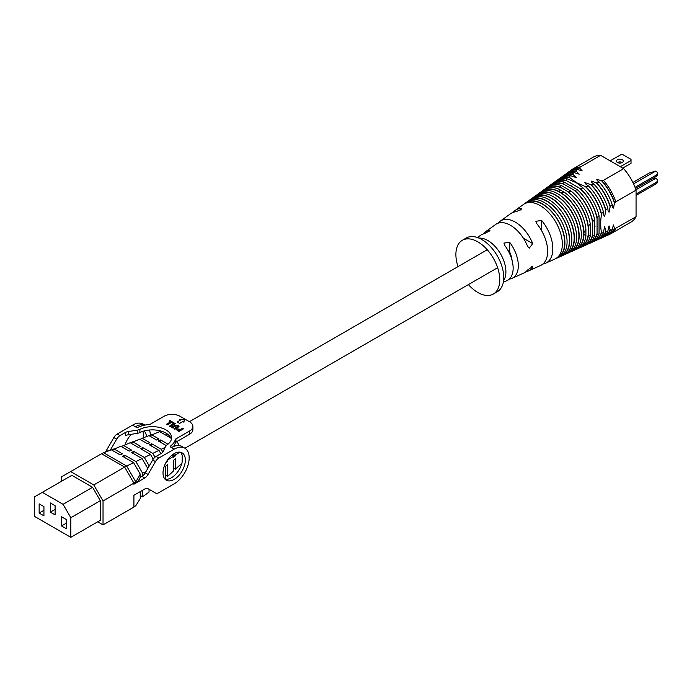 <?xml version="1.0" encoding="UTF-8"?>
<svg xmlns="http://www.w3.org/2000/svg" width="692" height="692" viewBox="0 0 692 692"><rect width="100%" height="100%" fill="white"/><g stroke="black" fill="none" stroke-linecap="round" stroke-linejoin="round"><path stroke-width="1.04" d="M571.445 191.364L568.599 192.021L560.122 187.125L561.264 185.482L571.445 191.364A34.6 19.973 60 0 1 590.285 223.983L590.285 235.747A34.6 19.973 60 0 1 582.621 246.542L580.519 247.494A34.366 19.843 60 0 1 579.213 247.987M577.353 189.703L574.715 190.482L562.778 183.596L564.127 182.074L577.353 189.703A35.11 20.267 60 0 1 594.67 219.701L594.67 234.969A35.11 20.267 60 0 1 587.248 244.458L585.147 245.409A34.877 20.137 60 0 1 583.84 245.902M582.984 187.895L580.45 188.734L565.822 180.283L567.276 178.821L576.263 182.705L582.984 187.895A35.612 20.561 60 0 1 599.056 215.731L599.056 233.87A35.612 20.561 60 0 1 591.876 242.373L589.766 243.325A35.387 20.431 60 0 1 588.468 243.818M623.665 168.649L603.407 180.344L601.979 180.897L596.755 179.263L597.265 180.647L599.116 182.013L596.72 182.93L591.011 181.01L591.738 182.515L593.831 184.02L591.401 184.92L584.87 182.532L586.012 184.262L588.459 185.992L585.986 186.866L576.384 182.627L569.058 177.091L570.571 175.664L576.557 177.732L572.414 173.96L573.979 172.559L579.187 174.194L575.865 170.889L577.457 169.505L582.214 170.872L579.386 167.853L580.354 167.031L600.613 155.337L623.665 168.649A37.558 21.686 60 0 1 636.06 190.127L636.06 216.743A37.558 21.686 60 0 1 630.914 222.149L610.655 233.844A37.558 21.686 60 0 1 609.54 234.424L608.277 234.986A37.42 21.608 60 0 1 606.971 235.488M636.06 216.743L614.608 228.87L613.415 224.9L612.212 229.709L610.223 230.393L609.029 225.869L607.827 231.197L605.837 231.846L604.635 226.379L603.441 232.598A36.122 20.855 60 0 1 596.495 240.288L594.393 241.24A35.898 20.725 60 0 1 593.096 241.742M588.459 185.992A36.122 20.855 60 0 1 603.441 211.942L603.718 214.927L604.635 216.778L605.837 209.927A36.399 21.02 60 0 0 591.401 184.92M593.831 184.02A36.633 21.149 60 0 1 607.827 208.275L608.086 210.844L609.029 212.219L610.223 206.311A36.91 21.314 60 0 0 596.72 182.93M599.116 182.013A37.143 21.443 60 0 1 612.212 204.694L612.472 206.986L613.415 208.119L614.608 202.773A37.42 21.608 60 0 0 601.979 180.897M603.441 232.598L601.452 233.195L601.452 232.261C600.431 226.985 600.431 221.085 601.452 214.581L601.452 213.646A35.898 20.725 60 0 0 585.986 186.866M599.056 233.87L597.066 234.398L597.066 217.504A35.387 20.431 60 0 0 580.45 188.734M594.67 234.969L592.672 235.375L592.672 221.596A34.877 20.137 60 0 0 574.715 190.482M590.285 235.747L588.287 235.911L588.287 226.128A34.366 19.843 60 0 0 568.599 192.021M483.163 233.991A26.815 15.483 60 0 1 485.196 232.002A26.815 15.483 60 0 1 488.984 230.419L489.979 230.73L484.201 233.723A26.261 15.163 -120 0 0 480.698 235.228L477.497 237.538M513.083 212.383A30.517 17.62 60 0 1 515.142 210.437A30.517 17.62 60 0 1 520.894 208.474L521.88 208.967L516.102 211.752A29.964 17.3 -120 0 0 510.644 213.672L500.169 221.215A28.666 16.556 60 0 1 515.306 222.115A28.666 16.556 60 0 1 532.728 243.61L529.172 248.229L527.486 246.101A28.113 16.227 -120 0 0 510.523 225.333A28.113 16.227 -120 0 0 495.671 224.45L485.196 232.002M498.128 223.187A28.666 16.556 60 0 1 500.169 221.215M515.142 210.437L523.377 204.512A31.538 18.208 60 0 1 540.037 205.498A31.538 18.208 60 0 1 560.875 234.121A31.538 18.208 60 0 1 554.863 259.042L545.607 263.211A30.517 17.62 60 0 1 542.9 264.024M458.017 266.619A31.019 17.905 60 0 1 462.317 240.306L466.304 237.996A31.019 17.905 60 0 1 481.814 239.536A31.019 17.905 60 0 1 502.072 266.87A31.019 17.905 60 0 1 497.323 291.73L493.335 294.031A31.019 17.905 60 0 1 477.826 292.491A31.019 17.905 60 0 1 468.397 284.594M462.317 240.306A31.019 17.905 60 0 1 477.826 241.837A31.019 17.905 60 0 1 498.084 269.171A31.019 17.905 60 0 1 493.335 294.031M524.545 203.777A31.815 18.373 60 0 1 525.617 202.894A31.815 18.373 60 0 1 542.424 203.889A31.815 18.373 60 0 1 563.452 232.763A31.815 18.373 60 0 1 557.389 257.908A31.815 18.373 60 0 1 556.083 258.401M525.617 202.894L527.494 201.545A32.048 18.502 60 0 1 544.422 202.548A32.048 18.502 60 0 1 565.598 231.638A32.048 18.502 60 0 1 559.491 256.966L557.389 257.908M528.662 200.81A32.325 18.667 60 0 1 529.735 199.927A32.325 18.667 60 0 1 546.81 200.94A32.325 18.667 60 0 1 568.175 230.28A32.325 18.667 60 0 1 562.008 255.824A32.325 18.667 60 0 1 560.702 256.317M529.735 199.927L531.612 198.578A32.559 18.796 60 0 1 548.808 199.599A32.559 18.796 60 0 1 570.329 229.147A32.559 18.796 60 0 1 564.118 254.881L562.008 255.824M532.779 197.843A32.835 18.961 60 0 1 533.861 196.96A32.835 18.961 60 0 1 551.204 197.99A32.835 18.961 60 0 1 572.898 227.798A32.835 18.961 60 0 1 566.636 253.739A32.835 18.961 60 0 1 565.329 254.232M533.861 196.96L535.729 195.611A33.069 19.091 60 0 1 553.193 196.649A33.069 19.091 60 0 1 575.052 226.665A33.069 19.091 60 0 1 568.737 252.796L566.636 253.739M536.897 194.885A33.346 19.255 60 0 1 537.978 193.994A33.346 19.255 60 0 1 555.589 195.04A33.346 19.255 60 0 1 577.621 225.307A33.346 19.255 60 0 1 571.263 251.654A33.346 19.255 60 0 1 569.957 252.148M537.978 193.994L539.846 192.653A33.579 19.385 60 0 1 557.579 193.699A33.579 19.385 60 0 1 579.775 224.173A33.579 19.385 60 0 1 573.365 250.712L571.263 251.654M622.316 162.508A3.434 1.981 -0 0 0 623.319 161.098A3.434 1.981 -0 0 0 621.2 159.264A3.434 1.981 -0 0 0 617.454 159.696A3.434 1.981 -0 0 0 616.442 161.098A3.434 1.981 -0 0 0 618.57 162.931A3.434 1.981 -0 0 0 622.316 162.508A3.434 1.981 -0 0 0 617.454 162.508M541.014 191.918A33.856 19.549 60 0 1 542.096 191.035L543.964 189.686A34.09 19.679 60 0 1 559.058 189.279L564.871 192.635A34.09 19.679 60 0 1 585.899 229.043L585.899 235.756A34.09 19.679 60 0 1 577.993 248.627L575.891 249.578A33.856 19.549 60 0 1 574.585 250.072M503.318 282.258L506.916 280.641A26.261 15.163 -120 0 0 504.944 245.695L503.949 243.065L509.727 242.39A26.815 15.483 60 0 1 511.968 278.366A26.815 15.483 60 0 1 509.727 279.049L509.2 279.144M569.827 171.158A37.42 21.608 60 0 1 570.917 170.284L572.042 169.471A37.558 21.686 60 0 1 573.097 168.787A37.558 21.686 60 0 1 580.354 167.031M570.917 170.284A37.42 21.608 60 0 1 579.386 167.853M603.407 180.344A37.558 21.686 60 0 1 615.802 201.822L614.608 202.773M615.802 228.438A37.558 21.686 60 0 1 610.655 233.844M614.608 228.87A37.42 21.608 60 0 1 608.277 234.986M573.097 168.787L593.355 157.093A37.558 21.686 60 0 1 600.613 155.337M615.802 201.822L636.06 190.127M565.71 174.125A36.91 21.314 60 0 1 566.8 173.242L568.668 171.901A37.143 21.443 60 0 1 577.457 169.505M612.212 229.709A37.143 21.443 60 0 1 605.751 236.128L603.649 237.071A36.91 21.314 60 0 1 602.351 237.572M566.8 173.242A36.91 21.314 60 0 1 575.865 170.889M612.212 204.694L610.223 206.311M610.223 230.393A36.91 21.314 60 0 1 603.649 237.071M561.593 177.083A36.399 21.02 60 0 1 562.683 176.209L564.551 174.86A36.633 21.149 60 0 1 573.979 172.559M607.827 231.197A36.633 21.149 60 0 1 601.123 238.212L599.021 239.155A36.399 21.02 60 0 1 597.724 239.657M562.683 176.209A36.399 21.02 60 0 1 572.414 173.96M607.827 208.275L605.837 209.927M605.837 231.846A36.399 21.02 60 0 1 599.021 239.155M557.475 180.05A35.898 20.725 60 0 1 558.565 179.176L560.433 177.827A36.122 20.855 60 0 1 570.571 175.664M558.565 179.176A35.898 20.725 60 0 1 569.058 177.091M603.441 211.942L601.452 213.646M601.452 233.195A35.898 20.725 60 0 1 594.393 241.24M553.366 183.017A35.387 20.431 60 0 1 554.448 182.143L556.316 180.794A35.612 20.561 60 0 1 567.276 178.821M554.448 182.143A35.387 20.431 60 0 1 565.822 180.283M599.056 215.731L597.066 217.504M597.066 234.398A35.387 20.431 60 0 1 589.766 243.325M549.249 185.984A34.877 20.137 60 0 1 550.33 185.101L552.199 183.752A35.11 20.267 60 0 1 564.127 182.074M550.33 185.101A34.877 20.137 60 0 1 562.778 183.596M594.67 219.701L592.672 221.596M592.672 235.375A34.877 20.137 60 0 1 585.147 245.409M545.132 188.951A34.366 19.843 60 0 1 546.213 188.068L548.081 186.719A34.6 19.973 60 0 1 561.264 185.482M546.213 188.068A34.366 19.843 60 0 1 560.122 187.125M590.285 223.983L588.287 226.128M588.287 235.911A34.366 19.843 60 0 1 580.519 247.494M559.058 189.279L559.214 191.667A33.856 19.549 60 0 0 542.096 191.035M585.899 229.043L583.901 232.676A33.856 19.549 60 0 0 560.736 192.549L564.871 192.635M575.891 249.578A33.856 19.549 60 0 0 583.901 234.424L585.899 235.756M560.736 192.549L559.214 191.667M583.901 234.424L583.901 232.676M632.895 182.463L649.52 172.862L655.912 171.149A5.078 2.932 -0 0 1 657.4 173.225A5.078 2.932 -0 0 1 655.912 175.292L635.048 187.342M610.171 160.855L620.897 154.671L622.921 154.671L631.026 159.342L631.026 163.321L622.731 168.113M631.026 160.518L620.3 166.703M657.4 173.225L657.4 174.6A5.078 2.932 180 0 1 655.912 176.676L635.481 188.475M657.4 180.5L657.4 181.875A5.078 2.932 180 0 1 655.912 183.951L655.912 182.567A5.078 2.932 -0 0 0 657.4 180.5A5.078 2.932 -0 0 0 655.912 178.424L651.994 178.934M655.912 182.567L636.06 194.028M655.912 183.951L636.06 195.412M511.968 278.366L523.74 273.063A28.113 16.227 -120 0 0 527.486 270.053L532.866 266.489L532.728 267.553A28.666 16.556 60 0 1 528.783 270.788A28.666 16.556 60 0 1 526.058 271.575M528.783 270.788L540.564 265.486A29.964 17.3 -120 0 0 536.845 223.724L535.85 221.284L541.628 220.445A30.517 17.62 60 0 1 552.796 247.105L552.796 250.383A30.517 17.62 60 0 1 545.607 263.211M507.383 249.371L509.727 252.13A18.044 10.423 60 0 1 512.019 260.244M143.625 437.673A15.795 9.117 120 0 0 143.711 436.029A15.795 9.117 120 0 0 142.768 431.384M146.462 436.609A15.795 9.117 120 0 0 144.048 430.986M131.419 434.273A15.795 9.117 120 0 0 125.165 444.627M150.328 435.389A21.21 12.24 120 0 0 149.42 430.017M144.68 425.147A21.21 12.24 120 0 0 135.338 426.774L132.544 425.156L117.225 434.005A6.764 3.91 120 0 0 113.843 437.578L106.438 450.397A6.764 3.91 -60 0 1 105.193 452.153M144.879 425.104L143.149 424.11A21.21 12.24 120 0 0 132.544 425.156M185.344 460.068A15.795 9.117 120 0 0 182.074 452.836A15.795 9.117 120 0 0 169.903 457.066A15.795 9.117 120 0 0 163.009 472.956A15.795 9.117 120 0 0 166.279 480.187A15.795 9.117 120 0 0 178.45 475.958A15.795 9.117 120 0 0 185.344 460.068M165.007 479.167A15.795 9.117 120 0 0 176.555 473.337A15.795 9.117 120 0 0 182.55 458.45A15.795 9.117 120 0 0 180.551 452.248M140.242 491.623L140.242 498.621L135.822 505.662L133.911 507.072L133.911 495.282L144.689 489.062A6.764 3.91 -60 0 1 148.071 488.725L155.475 493.007A6.764 3.91 120 0 0 158.866 492.669L174.176 483.829A21.21 12.24 120 0 0 188.034 465.136A21.21 12.24 120 0 0 184.781 448.148A21.21 12.24 120 0 0 174.176 449.194L158.866 458.035A6.764 3.91 120 0 0 155.475 461.607L148.071 474.435A6.764 3.91 -60 0 1 144.689 478.008L133.911 484.236L133.911 483.12L103.03 500.947L103.03 524.899L97.693 521.811M61.398 481.338L61.398 476.909L70.645 471.572L93.792 484.936L103.03 500.947M169.056 421.073L169.964 420.554L172.308 421.956L167.239 424.879L166.331 424.36L170.483 421.904L169.056 421.073L170.44 421.93M172.178 422.873L173.087 422.354L175.422 423.755L170.353 426.679L169.445 426.16L173.605 423.703L172.178 422.873L173.554 423.729M177.861 427.526L174.834 429.265L173.926 428.685L177.221 426.782L177.481 425.788L175.612 426.047L172.438 427.881L171.521 427.301L174.548 425.554L178.372 425.251L179.098 426.229L177.861 427.526L179.098 426.229M177.221 426.843L177.481 425.848M183.864 428.573L178.795 431.557L176.607 429.818L177.247 428.945L180.742 429.325L182.956 428.045L183.864 428.573L178.795 431.497L176.607 429.818M184.781 448.148L181.987 446.53A21.21 12.24 120 0 0 171.391 447.586L171.123 447.43A2.258 1.306 180 0 1 170.466 446.513A2.258 1.306 180 0 1 170.915 445.734A23.121 13.347 -0 0 0 175.292 439.619A2.258 1.306 180 0 1 175.932 438.884L189.573 431.004A11.28 6.513 -0 0 0 192.878 426.402A11.28 6.513 -0 0 0 189.573 421.8L179.998 416.273A11.28 6.513 -0 0 0 164.047 416.273L150.406 424.144A2.258 1.306 180 0 1 149.135 424.516A23.121 13.347 -0 0 0 138.547 427.042A2.258 1.306 180 0 1 135.597 426.921L135.338 426.774M171.374 439.342A19.177 11.072 180 0 0 159.108 430.58A19.177 11.072 180 0 0 139.896 432.561A6.764 3.91 -0 0 1 137.232 433.374L128.392 434.74A6.764 3.91 180 0 0 125.364 435.752L125.364 432.526L120.019 435.614A6.764 3.91 120 0 0 116.637 439.186L110.244 450.25M125.364 432.526A6.764 3.91 180 0 1 128.392 431.514L137.232 430.147A6.764 3.91 -0 0 0 139.896 429.334A19.177 11.072 180 0 1 160.397 427.665A19.177 11.072 180 0 1 171.581 437.733A19.177 11.072 180 0 1 166.936 444.947A6.764 3.91 -0 0 0 165.535 446.487L163.165 451.591A6.764 3.91 180 0 1 161.409 453.346L156.072 456.426A6.764 3.91 120 0 0 152.69 459.998L145.277 472.826A6.764 3.91 -60 0 1 141.895 476.399L140.13 477.419A22.559 13.027 180 0 1 133.911 484.236M179.254 419.464L180.396 420.13L177.213 421.973L179.6 423.348L182.792 421.506L183.942 422.172L184.392 419.205L179.254 419.464L180.352 420.156M177.213 421.973L179.6 423.409L182.792 421.566L183.942 422.232L184.392 419.205M175.681 442.274L177.022 441.626L179.332 445.631M174.479 453.45L175.422 455.085L179.79 452.127M153.226 459.151L150.527 454.471L140.364 448.606L142.751 447.577L152.794 453.372L158.978 450.371L149.29 444.783L151.686 443.754L161.245 449.272L165.111 447.404M152.794 453.372L154.991 457.187M160.873 453.658L158.978 450.371M167.473 460.068L173.337 456.495L172.369 454.826M161.245 449.272L162.871 452.092M147.794 468.475L142.068 458.571L131.428 452.43L133.824 451.4L144.334 457.473L150.527 454.471M144.334 457.473L149.238 465.967M133.617 462.671L140.242 474.15L135.822 481.926L126.653 466.045L124.664 467.109L101.516 453.744L103.618 452.75L126.653 466.045L133.617 462.671L122.493 456.253L124.889 455.224L135.883 461.573L142.517 473.06L145.848 471.84M135.883 461.573L142.068 458.571M149.455 435.899L159.688 431.626L170.941 438.114M130.632 442.992L139.611 439.186L147.457 443.719L149.896 442.724L142.128 438.244L149.022 435.64L156.591 440.017L159.039 439.022L151.539 434.697M140.043 439.446L142.128 438.244M121.221 446.53L130.2 442.733L138.314 447.421L140.761 446.435L132.717 441.781M111.81 450.077L120.78 446.279L129.179 451.132L131.627 450.137L123.306 445.328M34.6 516.431L70.809 537.329L70.809 517.72L63.076 504.312L42.333 492.341L34.6 496.813L34.6 516.431M70.809 517.72L100.323 500.679L100.323 520.298L70.809 537.329M100.323 500.679L92.581 487.28L71.847 475.309L42.333 492.341M92.581 487.28L63.076 504.312M61.476 525.963L66.268 528.723L66.268 519.51L61.476 516.751L61.476 525.963L66.268 523.195M39.15 513.066L43.933 515.825L43.933 506.622L39.15 503.854L39.15 513.066L43.933 510.307M50.308 512.141L55.101 514.909L55.101 505.696L50.308 502.937L50.308 512.141L55.101 509.381M133.911 507.072L103.03 524.899M135.822 481.926L133.911 483.12L124.664 467.109L93.792 484.936M101.516 453.744L70.645 471.572M182.152 455.267L182.152 462.1M164.834 478.959L165.561 478.293L165.561 466.235L167.646 464.669L167.646 476.373L173.337 471.131L173.337 460.405L175.422 458.848L175.422 469.211L182.152 463.009M175.422 469.211L173.337 468.008M167.646 476.373L165.561 475.17M149.057 489.296L149.057 492.064L142.517 496.813L140.242 495.507M175.422 455.085L175.422 455.829L172.49 454.739M173.337 456.495L173.337 457.326L175.422 455.829M167.646 460.353L167.646 461.426L166.789 461.106M165.864 462.697L167.646 461.426M103.618 452.75L111.369 449.826L120.045 454.834L122.493 453.84L113.895 448.874M166.192 445.562L158.226 440.96L160.622 439.939L167.983 444.186M140.242 474.15L140.242 477.35M142.517 473.06L142.517 475.992M142.517 490.317L142.517 496.813M124.889 455.224L124.889 457.628M140.96 476.935L140.242 476.667M133.824 451.4L133.824 453.805M151.686 443.754L151.686 446.167M142.751 447.577L142.751 449.982M160.622 439.939L160.622 441.825M152.69 491.389L155.475 493.007L152.69 491.389A6.764 3.91 120 0 0 152.698 491.398M173.363 446.591A23.121 13.347 -0 0 0 175.292 442.845A2.258 1.306 180 0 1 175.932 442.101L189.573 434.23A11.28 6.513 -0 0 0 192.878 429.628L192.878 426.402M179.834 429.844L177.965 429.853L178.795 430.45L179.834 429.844M179.79 429.879L177.965 429.853M177.861 427.466L174.834 429.265M177.221 426.782L177.481 425.788L175.612 425.987L172.438 427.881M172.438 427.82L171.521 427.301M174.834 429.213L173.926 428.685M175.422 423.703L170.353 426.679M170.353 426.627L169.445 426.099M172.308 421.904L167.239 424.879M167.239 424.827L166.331 424.3M479.011 238.126A25.483 14.714 60 0 1 487.877 240.557A25.483 14.714 60 0 1 503.568 280.658M525.816 203.197A31.451 18.156 60 0 1 542.424 204.183A31.451 18.156 60 0 1 563.21 232.728A31.451 18.156 60 0 1 557.216 257.588M529.951 200.222A31.962 18.45 60 0 1 546.81 201.234A31.962 18.45 60 0 1 567.933 230.228A31.962 18.45 60 0 1 561.869 255.495M534.094 197.246A32.472 18.745 60 0 1 551.204 198.284A32.472 18.745 60 0 1 572.647 227.72A32.472 18.745 60 0 1 566.514 253.402M538.229 194.262A32.982 19.039 60 0 1 555.589 195.343A32.982 19.039 60 0 1 577.37 225.22A32.982 19.039 60 0 1 571.159 251.308M542.364 191.286A33.493 19.333 60 0 1 559.975 192.393A33.493 19.333 60 0 1 582.084 222.712A33.493 19.333 60 0 1 575.805 249.215M546.498 188.31A34.003 19.627 60 0 1 562.025 188.224M550.633 185.335A34.514 19.921 60 0 1 563.963 184.28M554.768 182.351A35.015 20.215 60 0 1 566.757 180.828M558.911 179.375A35.526 20.509 60 0 1 569.862 177.559M605.837 231.007A36.036 20.803 60 0 1 599.038 238.749M563.046 176.399A36.036 20.803 60 0 1 573.14 174.384M590.674 184.505A36.036 20.803 60 0 1 605.837 210.766M610.223 229.632A36.546 21.097 60 0 1 603.683 236.655M567.181 173.424A36.546 21.097 60 0 1 576.531 171.27M596.054 182.55A36.546 21.097 60 0 1 610.223 207.081M614.608 228.152A37.057 21.391 60 0 1 608.329 234.562M571.315 170.448A37.057 21.391 60 0 1 580 168.208M601.365 180.543A37.057 21.391 60 0 1 614.608 203.491M585.173 186.399A35.526 20.509 60 0 1 601.452 214.581M601.452 232.261A35.526 20.509 60 0 1 594.393 240.842M579.507 188.189A35.015 20.215 60 0 1 597.066 218.594M597.066 233.316A35.015 20.215 60 0 1 589.748 242.935M573.538 189.807A34.514 19.921 60 0 1 592.672 222.954M592.672 234.017A34.514 19.921 60 0 1 585.103 245.029M566.696 190.923A34.003 19.627 60 0 1 588.287 228.317M588.287 233.714A34.003 19.627 60 0 1 580.45 247.122M655.756 171.054L633.561 183.873M655.912 176.676L655.912 175.292M655.756 178.328L635.948 189.772M541.628 220.445L541.628 230.721M552.796 247.105L552.796 250.383M488.984 230.419L488.984 231.898M520.894 208.474L520.894 210.178M509.727 242.39L509.727 252.13M532.728 243.61L523.386 238.212M532.728 267.553L531.335 266.749M171.391 447.586L174.176 449.194M120.019 435.614L117.225 434.005M156.072 456.426L158.866 458.035M141.895 476.399L144.689 478.008M145.277 472.826L148.071 474.435M152.69 459.998L155.475 461.607M116.637 439.186L113.843 437.578M107.788 451.175L106.438 450.397M139.896 432.561L139.896 429.334M137.232 433.374L137.232 430.147M128.392 434.74L128.392 431.514M189.573 434.23L189.573 431.004M175.932 442.101L175.932 438.884M175.292 442.845L175.292 439.619M170.915 447.292L170.915 445.734M571.272 185.802L572.569 186.606M594.99 226.111L595.008 226.864M184.946 448.243L497.626 267.717M165.959 435.242L167.663 434.247M189.4 421.696L487.246 249.743"/></g></svg>
